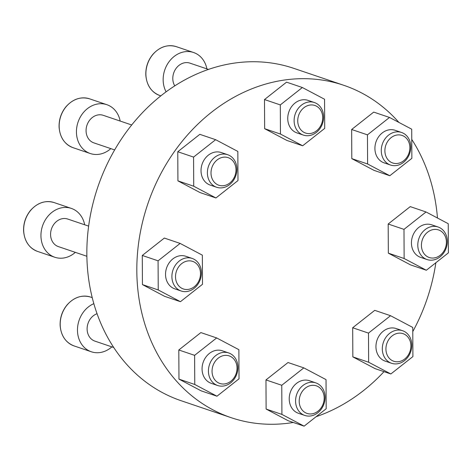 <?xml version="1.0" encoding="UTF-8"?>
<svg xmlns="http://www.w3.org/2000/svg" width="472" height="472" viewBox="0 0 472 472"><rect width="100%" height="100%" fill="white"/><g stroke="black" fill="none" stroke-linecap="round" stroke-linejoin="round"><path stroke-width="0.71" d="M293.283 422.475A175.472 147.494 -71.3 0 1 231.121 417.667A175.472 147.494 -71.3 0 1 136.821 270.739A175.472 147.494 -71.3 0 1 343.758 85.29A175.472 147.494 -71.3 0 1 398.917 122.425M411.773 139.429A175.472 147.494 -71.3 0 1 437.461 218.011M435.862 262.733A175.472 147.494 -71.3 0 1 412.776 331.598M384.007 371.653A175.472 147.494 -71.3 0 1 316.104 416.699M231.121 417.667L181.148 400.728A175.472 147.494 -71.3 0 1 86.848 253.8A175.472 147.494 -71.3 0 1 293.785 68.351L343.758 85.29M164.639 296.339L142.432 284.598L142.279 255.464L164.333 238.065L180.133 243.416L202.34 255.157L202.494 284.291L180.44 301.691L164.639 296.339M201.172 390.857L178.965 379.116L178.811 349.982L200.865 332.583L216.666 337.94L238.873 349.675L239.027 378.809L216.972 396.209L201.172 390.857M288.327 420.794L266.12 409.059L265.966 379.925L288.02 362.526L303.821 367.877L326.028 379.618L326.181 408.752L304.127 426.151L288.327 420.794M375.051 368.62L352.844 356.879L352.69 327.745L374.744 310.346L390.545 315.703L412.752 327.438L412.906 356.578L390.851 373.971L375.051 368.62M410.546 264.892L388.338 253.151L388.185 224.017L410.239 206.618L426.039 211.969L448.247 223.71L448.4 252.844L426.346 270.244L410.546 264.892M374.013 170.368L351.805 158.633L351.652 129.499L373.706 112.1L389.506 117.451L411.714 129.192L411.867 158.327L389.813 175.726L374.013 170.368M286.858 140.432L264.65 128.691L264.497 99.557L286.551 82.157L302.351 87.515L324.559 99.25L324.712 128.39L302.658 145.783L286.858 140.432M200.134 192.605L177.926 180.87L177.773 151.73L199.827 134.337L215.627 139.688L237.835 151.429L237.988 180.564L215.934 197.963L200.134 192.605M120.177 121.062A25.783 21.671 108.7 0 0 106.837 104.684A25.783 21.671 108.7 0 0 78.039 122.148A25.783 21.671 108.7 0 0 90.288 153.524A25.783 21.671 108.7 0 0 110.837 148.627M131.723 124.974L103.232 115.321A14.555 12.231 108.7 0 0 86.978 125.174A14.555 12.231 108.7 0 0 93.893 142.886L114.661 149.925M206.901 68.882A25.783 21.671 108.7 0 0 193.561 52.504A25.783 21.671 108.7 0 0 168.587 62.381A25.783 21.671 108.7 0 0 166.109 91.851M208.494 69.425L189.962 63.142A14.555 12.231 108.7 0 0 175.672 68.995A14.555 12.231 108.7 0 0 174.77 85.892M93.834 303.667A25.783 21.671 108.7 0 0 77.508 328.512A25.783 21.671 108.7 0 0 91.326 351.77A25.783 21.671 108.7 0 0 111.876 346.873M97.049 313.709A14.555 12.231 108.7 0 0 87.161 327.592A14.555 12.231 108.7 0 0 94.931 341.132L113.734 347.504M84.683 224.79A25.783 21.671 108.7 0 0 71.349 208.412A25.783 21.671 108.7 0 0 42.545 225.876A25.783 21.671 108.7 0 0 54.793 257.252A25.783 21.671 108.7 0 0 75.343 252.355M88.642 226.129L67.744 219.049A14.555 12.231 108.7 0 0 51.483 228.902A14.555 12.231 108.7 0 0 58.398 246.614L86.877 256.267M215.934 197.963L193.727 186.222L177.926 180.87M193.727 186.222L193.573 157.088L177.773 151.73M193.573 157.088L215.627 139.688M216.63 187.26L210.264 185.107A17.187 14.449 -71.3 0 1 201.025 170.711A17.187 14.449 -71.3 0 1 221.297 152.544L227.663 154.704A17.187 14.449 108.7 0 0 208.459 166.345A17.187 14.449 108.7 0 0 216.63 187.26A17.187 14.449 108.7 0 0 236.897 169.094A17.187 14.449 108.7 0 0 227.663 154.704M235.988 169.843A14.555 12.231 108.7 0 0 217.185 159.908A14.555 12.231 108.7 0 0 217.315 184.576A14.555 12.231 108.7 0 0 235.988 169.843M302.658 145.783L280.451 134.048L264.65 128.691M280.451 134.048L280.297 104.914L264.497 99.557M280.297 104.914L302.351 87.515M303.354 135.086L296.988 132.927A17.187 14.449 -71.3 0 1 287.749 118.537A17.187 14.449 -71.3 0 1 308.021 100.371L314.387 102.524A17.187 14.449 108.7 0 0 295.183 114.171A17.187 14.449 108.7 0 0 303.354 135.086A17.187 14.449 108.7 0 0 323.627 116.92A17.187 14.449 108.7 0 0 314.387 102.524M322.712 117.67A14.555 12.231 108.7 0 0 303.915 107.728A14.555 12.231 108.7 0 0 304.039 132.396A14.555 12.231 108.7 0 0 322.712 117.67M389.813 175.726L367.605 163.99L351.805 158.633M367.605 163.99L367.452 134.85L351.652 129.499M367.452 134.85L389.506 117.451M390.509 165.029L384.143 162.869A17.187 14.449 -71.3 0 1 374.91 148.474A17.187 14.449 -71.3 0 1 395.176 130.307L401.542 132.467A17.187 14.449 108.7 0 0 382.344 144.107A17.187 14.449 108.7 0 0 390.509 165.029A17.187 14.449 108.7 0 0 410.782 146.857A17.187 14.449 108.7 0 0 401.542 132.467M409.867 147.606A14.555 12.231 108.7 0 0 391.07 137.671A14.555 12.231 108.7 0 0 391.199 162.338A14.555 12.231 108.7 0 0 409.867 147.606M426.346 270.244L404.138 258.508L388.338 253.151M404.138 258.508L403.985 229.368L388.185 224.017M403.985 229.368L426.039 211.969M427.042 259.547L420.676 257.387A17.187 14.449 -71.3 0 1 411.436 242.997A17.187 14.449 -71.3 0 1 431.709 224.831L438.075 226.985A17.187 14.449 108.7 0 0 418.87 238.625A17.187 14.449 108.7 0 0 427.042 259.547A17.187 14.449 108.7 0 0 447.308 241.381A17.187 14.449 108.7 0 0 438.075 226.985M446.4 242.124A14.555 12.231 108.7 0 0 427.597 232.189A14.555 12.231 108.7 0 0 427.726 256.856A14.555 12.231 108.7 0 0 446.4 242.124M390.851 373.971L368.644 362.236L352.844 356.879M368.644 362.236L368.49 333.102L352.69 327.745M368.49 333.102L390.545 315.703M391.548 363.275L385.181 361.115A17.187 14.449 -71.3 0 1 375.948 346.725A17.187 14.449 -71.3 0 1 396.214 328.559L402.581 330.713A17.187 14.449 108.7 0 0 383.382 342.359A17.187 14.449 108.7 0 0 391.548 363.275A17.187 14.449 108.7 0 0 411.82 345.109A17.187 14.449 108.7 0 0 402.581 330.713M410.906 345.858A14.555 12.231 108.7 0 0 392.108 335.916A14.555 12.231 108.7 0 0 392.232 360.584A14.555 12.231 108.7 0 0 410.906 345.858M304.127 426.151L281.92 414.41L266.12 409.059M281.92 414.41L281.766 385.276L265.966 379.925M281.766 385.276L303.821 367.877M304.823 415.448L298.457 413.295A17.187 14.449 -71.3 0 1 289.218 398.899A17.187 14.449 -71.3 0 1 309.49 380.733L315.856 382.892A17.187 14.449 108.7 0 0 296.652 394.533A17.187 14.449 108.7 0 0 304.823 415.448A17.187 14.449 108.7 0 0 325.09 397.282A17.187 14.449 108.7 0 0 315.856 382.892M324.181 398.032A14.555 12.231 108.7 0 0 305.378 388.096A14.555 12.231 108.7 0 0 305.508 412.764A14.555 12.231 108.7 0 0 324.181 398.032M216.972 396.209L194.765 384.473L178.965 379.116M194.765 384.473L194.612 355.333L178.811 349.982M194.612 355.333L216.666 337.94M217.663 385.512L211.303 383.352A17.187 14.449 -71.3 0 1 202.063 368.962A17.187 14.449 -71.3 0 1 222.336 350.796L228.702 352.95A17.187 14.449 108.7 0 0 209.497 364.591A17.187 14.449 108.7 0 0 217.663 385.512A17.187 14.449 108.7 0 0 237.935 367.346A17.187 14.449 108.7 0 0 228.702 352.95M237.027 368.089A14.555 12.231 108.7 0 0 218.223 358.154A14.555 12.231 108.7 0 0 218.353 382.822A14.555 12.231 108.7 0 0 237.027 368.089M180.44 301.691L158.232 289.955L142.432 284.598M158.232 289.955L158.079 260.815L142.279 255.464M158.079 260.815L180.133 243.416M181.136 290.994L174.77 288.834A17.187 14.449 -71.3 0 1 165.536 274.444A17.187 14.449 -71.3 0 1 185.803 256.272L192.169 258.432A17.187 14.449 108.7 0 0 172.97 270.072A17.187 14.449 108.7 0 0 181.136 290.994A17.187 14.449 108.7 0 0 201.408 272.828A17.187 14.449 108.7 0 0 192.169 258.432M200.494 273.571A14.555 12.231 108.7 0 0 181.696 263.636A14.555 12.231 108.7 0 0 181.82 288.303A14.555 12.231 108.7 0 0 200.494 273.571M73.018 147.671C64.605 144.338 59.962 137.529 59.094 127.233C58.852 119.505 61.171 112.637 66.05 106.631C73.007 98.955 80.842 96.353 89.568 98.831A25.783 21.671 108.7 0 0 60.764 116.295A25.783 21.671 108.7 0 0 73.018 147.671L90.288 153.524M159.742 95.491C151.329 92.164 146.686 85.349 145.819 75.054C145.577 67.325 147.901 60.457 152.78 54.457C159.731 46.775 167.566 44.179 176.292 46.651A25.783 21.671 108.7 0 0 147.494 64.115A25.783 21.671 108.7 0 0 159.742 95.491L160.858 95.869M74.057 345.917C65.643 342.589 61 335.775 60.133 325.479C59.891 317.75 62.21 310.883 67.089 304.882C74.045 297.201 81.88 294.599 90.606 297.077A25.783 21.671 108.7 0 0 61.802 314.541A25.783 21.671 108.7 0 0 74.057 345.917L91.326 351.77M37.524 251.399C29.111 248.065 24.467 241.257 23.6 230.961C23.358 223.232 25.683 216.365 30.562 210.359C37.512 202.683 45.347 200.081 54.074 202.559A25.783 21.671 108.7 0 0 25.276 220.023A25.783 21.671 108.7 0 0 37.524 251.399L54.793 257.252M89.568 98.831L106.837 104.684M176.292 46.651L193.561 52.504M90.606 297.077L92.223 297.625M54.074 202.559L71.349 208.412"/></g></svg>
